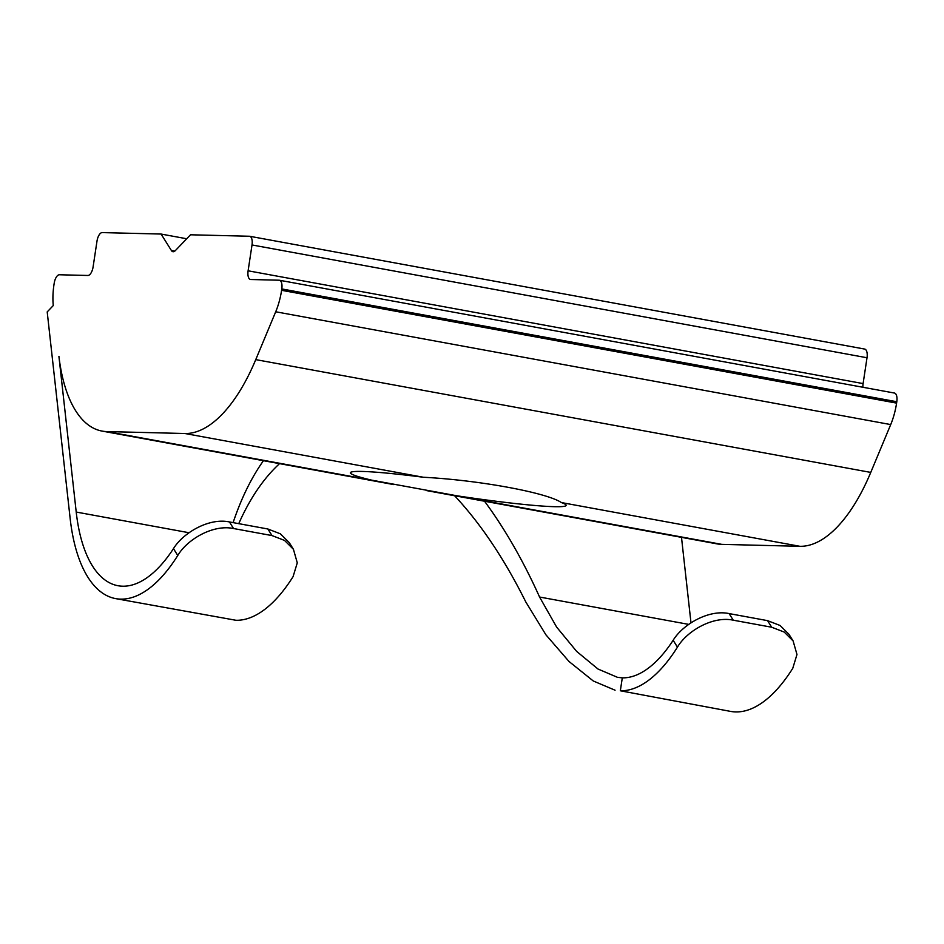 <?xml version="1.0" encoding="UTF-8"?>
<svg xmlns="http://www.w3.org/2000/svg" width="944" height="944" viewBox="0 0 944 944"><rect width="100%" height="100%" fill="white"/><g stroke="black" fill="none" stroke-linecap="round" stroke-linejoin="round"><path stroke-width="1.42" d="M423.36 477.251A109.115 6.856 8.6 0 0 350.366 472.743A109.115 6.856 8.6 0 0 371.594 480.13L457.014 495.801A109.115 6.856 8.6 0 0 566.14 505.37A109.115 6.856 8.6 0 0 561.397 502.562C546.67 492.579 478.738 480.118 423.36 477.251L184.882 433.508L106.802 431.573A152.763 68.027 100.4 0 1 102.046 431.078A152.763 68.027 100.4 0 1 58.917 356.372L76.216 512.049L189.036 532.735M894.18 393.011A8.732 3.882 100.4 0 1 894.452 393.046A8.732 3.882 100.4 0 1 896.8 401.731L896.588 403.112A43.648 19.435 100.4 0 1 890.711 424.576L870.757 472.413A152.763 68.027 100.4 0 1 799.887 546.305L721.806 544.369A152.763 68.027 100.4 0 1 717.051 543.874L426.192 490.526M186.711 238.761L161.094 234.053L171.407 250.538A8.732 3.882 -79.6 0 0 172.917 251.706A8.732 3.882 -79.6 0 0 175.324 250.632L190.523 234.785L249.393 236.248A8.732 3.882 100.4 0 1 249.664 236.271A8.732 3.882 100.4 0 1 252.013 244.956L248.107 270.798A8.732 3.882 -79.6 0 0 250.455 279.483A8.732 3.882 -79.6 0 0 250.726 279.507L279.176 280.215A8.732 3.882 100.4 0 1 279.448 280.25A8.732 3.882 100.4 0 1 281.796 288.935L281.595 290.304A43.648 19.435 100.4 0 1 275.707 311.78L255.753 359.617A152.763 68.027 100.4 0 1 184.882 433.508M177.767 555.497C187.172 539.437 213.049 524.132 233.557 528.534L229.439 521.949C208.895 517.524 182.994 532.971 173.472 548.629L177.767 555.497A160.504 71.473 100.4 0 1 115.652 598.614A160.504 71.473 100.4 0 1 70.139 518.374L47.2 311.898L53.277 305.561A43.648 19.435 100.4 0 1 53.973 284.663L54.186 283.283A8.732 3.882 100.4 0 1 59.413 274.763L87.863 275.471A8.732 3.882 -79.6 0 0 93.09 266.951L96.996 241.109A8.732 3.882 100.4 0 1 102.223 232.59L161.094 234.053M864.385 349.044A8.732 3.882 100.4 0 1 864.669 349.068A8.732 3.882 100.4 0 1 867.017 357.752L863.099 383.594A8.732 3.882 -79.6 0 0 862.922 387.264M690.984 622.828L681.497 537.36M677.45 647.147C686.866 631.088 712.732 615.783 733.252 620.184L729.122 613.588C708.578 609.175 682.677 624.621 673.155 640.268L677.45 647.147A160.504 71.473 100.4 0 1 620.338 690.772L730.656 711.41A160.504 71.473 -79.6 0 0 792.771 668.293L796.972 654.487L793.113 640.952L788.983 634.344L780.086 625.483L767.566 620.645L771.685 627.229L784.216 632.067L793.113 640.952M484.532 501.229C504.816 528.711 523.165 560.653 539.579 597.033L556.63 627.087L576.631 651.384L598 669.025L617.482 677.332L622.297 677.851A147.406 65.643 -79.6 0 0 673.155 640.268M733.252 620.184L771.685 627.229M615.075 690.206L593.269 680.978L568.984 661.461L545.903 634.793L525.796 601.953C504.474 559.131 480.744 523.719 454.607 495.742M293.431 549.302L289.301 542.694L280.403 533.832L267.872 528.994L272.002 535.578L284.522 540.416L293.431 549.302L297.277 562.836L293.077 576.642A160.504 71.473 -79.6 0 1 235.965 620.279L115.652 598.614M233.557 528.534L272.002 535.578M229.439 521.949L267.872 528.994M279.542 463.634C263.565 478.384 249.971 498.385 238.749 523.649M233.097 522.622C241.263 498.338 251.375 477.699 263.447 460.684M173.472 548.629A147.406 65.643 100.4 0 1 118.012 585.728A147.406 65.643 100.4 0 1 76.216 512.049M729.122 613.588L767.566 620.645M721.806 544.369L457.014 495.801M799.887 546.305L561.397 502.562M371.594 480.13L106.802 431.573M870.757 472.413L255.753 359.617M174.746 251.151L171.407 250.538M867.017 357.752L252.013 244.956M863.099 383.594L248.107 270.798M896.8 401.731L281.796 288.935M896.588 403.112L281.595 290.304M890.711 424.576L275.707 311.78M539.579 597.033L688.719 624.385M620.338 690.772L622.297 677.851M393.719 484.579L102.046 431.078M864.669 349.068L249.664 236.271M894.452 393.046L279.448 280.25"/></g></svg>

